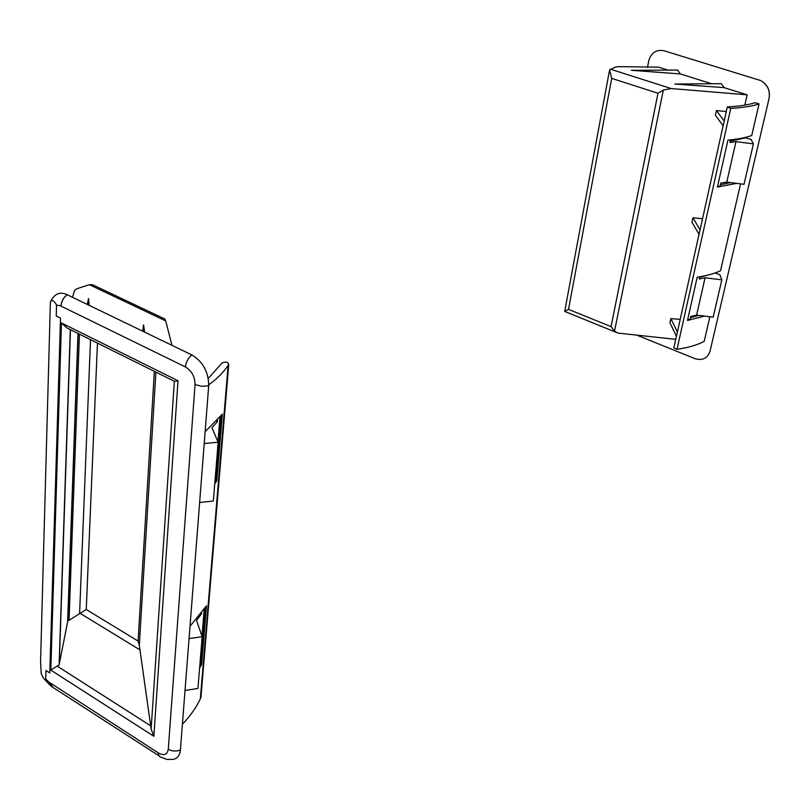 <?xml version="1.0" encoding="UTF-8"?>
<svg xmlns="http://www.w3.org/2000/svg" width="810" height="810" viewBox="0 0 810 810"><rect width="100%" height="100%" fill="white"/><g stroke="black" fill="none" stroke-linecap="round" stroke-linejoin="round"><path stroke-width="1.21" d="M88.29 304.914L88.553 298.515L89.161 305.329M87.257 304.418L88.553 298.515M142.681 331.179L143.542 324.921L144.666 332.141M164.389 318.786L165.736 320.922L171.963 345.323M72.475 297.28L74.652 290.274L77.497 288.532L89.363 284.695L92.401 284.685L96.36 286.548M143.846 331.746L143.542 324.921M60.527 318.117L49.785 672.938L45.978 670.488L45.724 679.094C44.834 680.451 43.325 678.588 41.199 673.485L40.571 661.618L50.392 301.806C52.032 299.518 54.078 300.611 56.548 305.076L56.234 316.001L60.527 318.117L56.234 316.001M67.24 294.698L67.24 294.749C63.474 297.574 61.398 301.36 61.003 306.109L61.013 305.876C61.408 301.148 63.484 297.422 67.24 294.698C61.702 292.218 57.176 292.926 53.652 296.835L51.192 300.196M67.24 294.749L191.848 354.922C202.976 361.695 208.595 372.003 208.707 385.823L201.68 386.299L195.048 384.558C194.957 376.69 191.747 370.818 185.429 366.94C186.016 362.019 188.153 358.02 191.848 354.922M52.539 686.779L49.592 682.496L158.426 752.986L158.638 755.214L159.894 756.793L166.971 759.426L173.178 759.395C177.43 758.545 179.84 755.416 180.397 750.019L208.707 385.823M201.761 613.413L196.547 620.45L202.176 636.701L197.923 688.439L185.024 690.474M199.928 664.149L201.609 664.635L199.604 668.058M201.012 696.661L200.333 698.868C196.162 707.646 190.178 716.111 182.402 724.251M208.281 378.402L222.092 363.001C225.534 361.503 227.752 361.928 228.764 364.267L228.136 365.269C223.712 372.114 217.262 378.634 208.767 384.831M205.143 431.639L222.345 414.163L216.827 480.775L214.751 483.772M190.016 626.272L206.469 605.85L201.609 664.635M202.176 636.701L189.054 638.594M217.485 420.279L217.374 421.706L216.564 421.301M217.374 421.706L211.926 427.751L218.163 442.23L213.334 501.025L199.635 502.514M215.035 480.289L216.827 480.775M218.163 442.23L204.221 443.526M50.817 670.103L153.849 736.27L151.126 729.01L139.31 645.195L138.095 641.064L86.255 609.545L67.787 621.027L59.11 664.878L50.817 670.103L61.438 322.967L67.058 328.009L174.19 381.206M151.126 729.01L174.342 381.419L178.008 380.751L153.849 736.27M49.592 682.496L51.03 686.171L158.871 755.75M564.692 311.435L568.519 309.39L611.064 326.622L614.517 331.179L618.02 333.102L675.692 339.339M680.299 73.933L631.375 70.308L677.545 70.045L680.299 73.933L711.717 83.754M664.473 50.878L664.332 50.797C656.799 49.268 651.665 52.336 648.942 59.991L647.484 67.392M637.541 335.421L694.767 358.567C702.219 360.845 707.272 358.536 709.924 351.631L710.157 350.71M664.322 50.838L760.742 80.575C767.526 84.574 770.3 90.538 769.054 98.486L710.026 351.216M668.037 70.105L658.651 67.169L618.84 66.643L615.458 67.058L609.576 69.974L611.702 78.378L657.993 93.251L611.064 326.622M721.305 83.683L724.11 87.632L674.72 84.017L721.305 83.683M744.825 105.128L747.164 94.841L724.11 87.632M759.051 103.923C751.882 106.272 742.456 107.75 730.762 108.358L727.248 107.122L728.058 106.869C739.196 106.292 748.217 104.905 755.112 102.688L759.051 103.923L751.751 135.513C745.544 137.72 737.606 139.259 727.947 140.12L717.417 187.059L736.604 183.364M737.13 139.026L736.897 140.059M727.339 182.199L727.036 183.495M740.583 183.87L720.515 270.753C714.369 273.638 706.593 275.785 697.197 277.182L687.487 320.446L704.609 316.092M697.147 315.191L696.975 315.93M709.884 316.73L704.204 341.354C697.177 345.06 688.105 347.713 677.008 349.323L673.798 347.865L676.401 336.16M692.935 217.809L691.963 222.254L699.081 234.424L700.073 229.918L692.935 217.809L702.472 218.7M723.097 125.793L700.073 229.918M727.218 107.244L723.178 125.904L715.402 115.273L716.435 110.535L726.256 111.557M747.164 94.841L671.186 88.543L663.329 90.062L657.993 93.251M670.852 318.603L677.403 332.049L676.461 336.292L669.941 322.785L670.852 318.603L680.127 319.373M720.434 184.71L730.681 182.614M730.245 141.122L745.797 137.821L751.123 139.553L753.401 143.886L744.015 184.305L726.772 182.118L735.956 141.639L753.401 143.886M724.241 121.095L716.435 110.535M699.01 234.313L677.403 332.049M690.525 317.581L698.746 315.384M699.577 277.384L711.99 273.972M735.956 141.639L729.942 142.459L730.529 139.877M717.549 186.462L720.11 186.138L720.809 183.06L726.772 182.118M687.649 319.737L690.14 319.272L690.788 316.437L696.6 315.13L713.195 317.125L721.842 279.845L719.877 274.732L715.108 272.95M721.842 279.845L705.075 277.8L699.212 278.994L699.708 276.787M705.075 277.8L696.6 315.13M165.736 320.922L89.363 284.695M201.994 636.164L204.181 609.545M200.931 697.592L228.764 364.267M200.86 664.19L205.548 607.389M217.961 441.744L219.966 417.342M216.037 480.35L221.383 415.49M139.31 645.195L155.905 372.134M154.356 371.365L138.095 641.064M97.453 343.106L86.255 609.545M79.623 613.17L90.517 339.653M69.073 619.68L79.441 334.155M67.635 621.472L77.962 333.416M59.272 664.372L70.47 329.7M139.725 649.762L79.745 613.109M150.781 725.902L57.632 666.397M61.438 322.967L178.008 380.751M61.003 306.109L185.429 366.94M61.013 305.876L56.548 305.076M49.592 682.688L45.724 679.094M180.397 750.019C176.084 751.609 172.044 751.336 168.277 749.21C167.285 754.738 163.995 755.993 158.426 752.986M168.277 749.21L195.048 384.558M663.329 90.062L614.517 331.179M730.762 108.358L677.008 349.323M671.186 88.543L610.284 69.154M611.702 78.378L568.519 309.39M200.333 698.868L228.136 365.269M165.098 319.12L92.401 284.685M67.787 621.027L78.104 333.487M59.11 664.878L70.308 329.619M44.115 678.901L50.139 685.321M616.4 332.444L564.702 311.435L609.383 71.027M760.742 80.575C767.637 84.534 770.411 90.497 769.075 98.466L709.924 351.631"/></g></svg>
